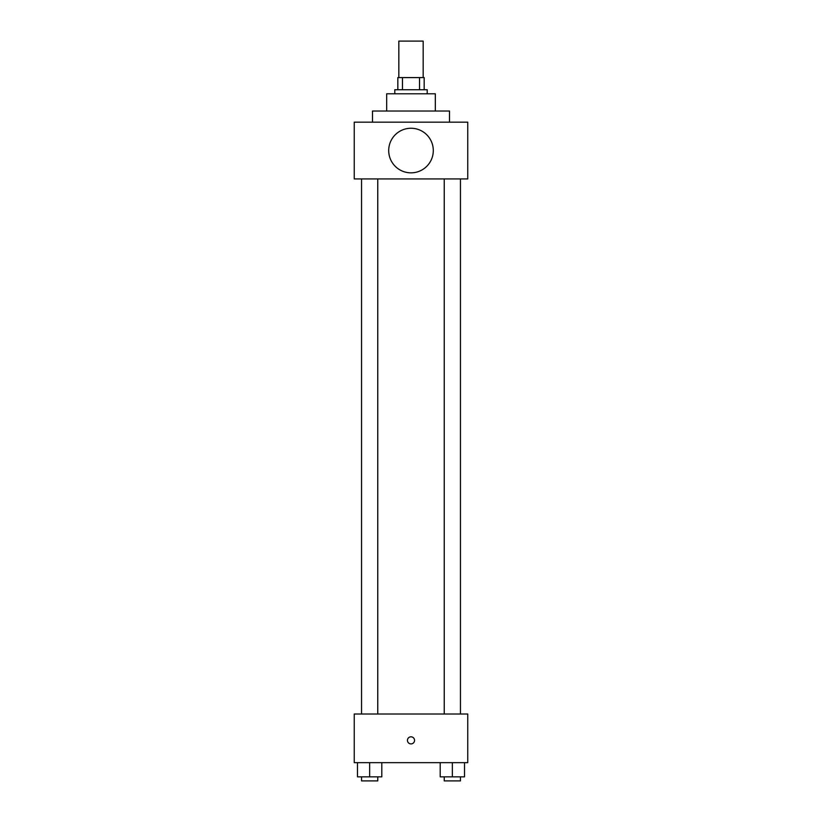 <?xml version="1.0" encoding="UTF-8"?>
<svg xmlns="http://www.w3.org/2000/svg" width="822" height="822" viewBox="0 0 822 822"><rect width="100%" height="100%" fill="white"/><g stroke="black" fill="none" stroke-linecap="round" stroke-linejoin="round"><path stroke-width="1.23" d="M423.166 77.587L423.166 41.1L398.834 41.1L398.834 77.587M402.472 89.742L402.472 77.587L397.827 77.587L397.827 89.742L397.827 77.587M402.472 77.587L424.173 77.587L424.173 89.742M419.528 89.742L419.528 77.587M394.786 93.8L394.786 89.742L427.214 89.742L427.214 93.8M386.679 111.021L386.679 93.8L435.321 93.8L435.321 111.021M372.489 122.17L372.489 111.021L449.511 111.021L449.511 122.17M354.251 122.17L467.749 122.17L467.749 178.929L354.251 178.929L354.251 122.17M388.703 150.549A22.297 22.297 0 0 0 422.148 169.856A22.297 22.297 0 0 0 422.148 131.243A22.297 22.297 0 0 0 388.703 150.549M444.24 178.929L444.24 714.01M361.546 714.01L361.546 178.929M354.251 714.01L467.749 714.01L467.749 762.662L354.251 762.662L354.251 714.01M411 743.91A3.545 3.545 0 0 1 407.928 738.588A3.545 3.545 0 0 1 414.072 738.588A3.545 3.545 0 0 1 411 743.91M440.191 762.662L440.191 776.841L464.512 776.841L464.512 762.662L464.512 776.841M452.347 776.841L452.347 762.662M460.454 776.841L460.454 780.9L444.24 780.9L444.24 776.841M357.488 762.662L357.488 776.841L381.809 776.841L381.809 762.662L381.809 776.841M369.653 776.841L369.653 762.662M377.76 776.841L377.76 780.9L361.546 780.9L361.546 776.841M460.454 178.929L460.454 714.01M377.76 714.01L377.76 178.929"/></g></svg>
